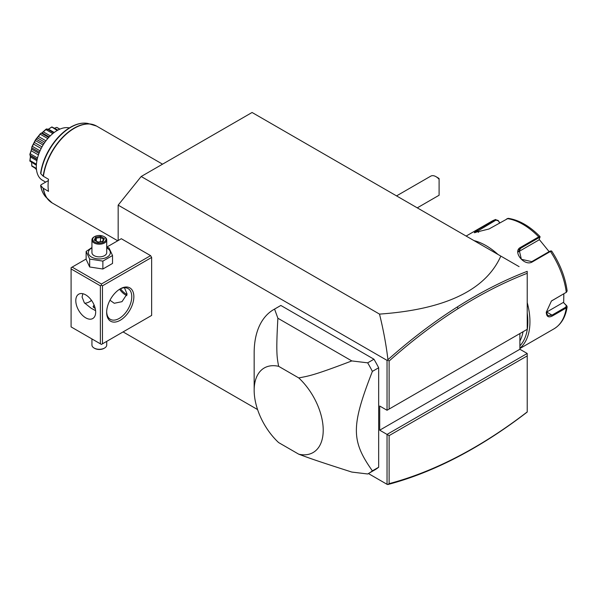 <?xml version="1.0" encoding="UTF-8"?>
<svg xmlns="http://www.w3.org/2000/svg" width="597" height="597" viewBox="0 0 597 597"><rect width="100%" height="100%" fill="white"/><g stroke="black" fill="none" stroke-linecap="round" stroke-linejoin="round"><path stroke-width="0.9" d="M118.161 240.531L118.161 205.137L141.183 176.503L252.076 112.482L519.091 266.643M123.086 331.917L257.576 409.564M368.424 473.563L387.035 484.309L387.677 484.518L389.125 483.645C411.751 477.66 434.743 468.593 458.093 456.451C481.264 444.377 504.308 429.534 527.218 411.915L527.218 355.894L389.125 435.623L379.707 430.191L379.707 406.027L387.035 410.258L527.218 329.32L527.218 273.247M458.093 456.451L457.25 457.19C433.78 469.391 410.676 478.495 387.931 484.503L387.677 484.518M379.707 430.191L519.897 349.252L527.218 353.476L527.218 411.915M527.218 272.62L527.218 271.963M519.897 349.252L519.897 333.544M458.093 308.589L457.25 306.992C480.712 292.12 504.032 280.232 527.218 271.344L527.218 273.299C504.308 282.135 481.264 293.896 458.093 308.589C434.743 323.402 411.751 340.88 389.125 361.021L389.125 409.049M141.183 176.503L379.513 314.104C445.183 309.492 485.615 290.157 500.823 256.091M118.161 205.137L387.035 360.364L387.931 359.692C386.252 345.253 383.446 330.059 379.513 314.104M387.035 360.364L387.035 410.258L527.218 329.32L527.218 273.299M527.218 353.476L387.035 434.415L387.035 484.309M150.593 316.029L151.645 315.425L151.645 257.441L150.593 255.628L121.303 238.718L106.729 247.128M378.662 367.767L378.662 467.242L372.386 470.861C351.043 440.743 351.043 426.161 372.386 371.394L378.662 367.767A94.692 54.67 -120 0 0 373.953 359.215L367.677 362.842L351.805 360.924L277.889 318.246L274.568 309.089L280.851 305.463L373.953 359.215M280.851 305.463A94.692 54.67 -120 0 0 280.053 305.903L273.777 309.53A94.692 54.67 60 0 1 274.568 309.089M351.805 360.924C312.753 375.849 308.455 376.013 298.754 377.931A48.827 28.186 -120 0 1 323.216 430.191A48.827 28.186 -120 0 1 298.754 454.198C308.455 457.78 312.746 459.556 351.805 472.063L367.677 473.981A94.692 54.67 -120 0 0 368.468 473.533L374.744 469.914A94.692 54.67 -120 0 0 378.662 467.242M387.677 360.148L389.125 361.021M457.25 306.992C433.78 321.88 410.676 339.447 387.931 359.692M389.125 435.623L389.125 483.645M457.25 457.19C480.712 444.974 504.032 429.922 527.218 412.034M89.408 301.821A19.231 11.104 120 0 0 91.49 300.336M150.593 255.628L101.423 284.015L72.133 267.105L71.088 267.71L71.088 326.902L100.378 343.812L100.378 285.829L101.423 285.224L102.475 285.829L151.645 257.441M72.133 267.105L86.132 259.023M101.423 284.015L101.423 285.224M151.645 315.425L102.475 343.812L102.475 285.829M106.654 312.41A19.231 11.104 -60 0 1 120.258 288.851A19.231 11.104 -60 0 1 133.855 296.702A19.231 11.104 -60 0 1 120.258 320.261A19.231 11.104 -60 0 1 106.654 312.41M102.475 343.812L101.423 344.417L100.378 343.812M100.378 285.829L71.088 268.919M75.797 300.627A14.052 8.112 60 0 1 78.707 294.194A14.052 8.112 60 0 1 89.535 297.963A14.052 8.112 60 0 1 95.669 312.104A14.052 8.112 60 0 1 92.759 318.537A14.052 8.112 60 0 1 81.931 314.776A14.052 8.112 60 0 1 75.797 300.627M82.841 293.717L82.073 297.007L84.319 302.783L91.222 308.291L95.602 310.671M124.437 287.754L127.057 293.985L121.997 301.664L114.266 303.276L109.96 300.231M119.721 289.172A17.753 10.253 -60 0 1 128.086 288.575A17.753 10.253 -60 0 1 131.765 296.702A17.753 10.253 -60 0 1 124.012 314.567A17.753 10.253 -60 0 1 110.333 319.328A17.753 10.253 -60 0 1 106.669 311.783M84.692 303.239A17.753 10.253 120 0 0 89.916 301.537A17.753 10.253 120 0 0 91.572 300.455M95.304 308.791L93.117 306.522L94.095 305M126.885 295.582A14.052 8.112 60 0 1 119.594 289.254M120.557 288.761A13.253 7.657 -120 0 0 127.042 294.463M93.154 306.813A6.216 3.589 180 0 1 94.184 305.201M94.207 305.261A5.918 3.418 0 0 0 93.468 307.41M106.729 341.357L106.729 345.021A7.395 4.269 180 0 1 104.565 348.044A7.395 4.269 180 0 1 94.102 348.044L94.624 348.349A6.657 3.843 180 0 0 104.042 348.349L104.565 348.044M91.938 338.939L91.938 345.021A7.395 4.269 0 0 0 94.102 348.044M91.938 247.516L86.132 251.449L86.132 259.352L89.669 266.978L102.871 269.016L112.535 263.441L112.535 255.531L108.997 247.912L106.729 247.225M102.871 269.016L102.871 261.113L112.535 255.531M89.669 266.978L89.669 259.068L102.871 261.113M86.132 251.449L89.669 259.068M91.938 247.904A11.007 6.351 0 0 0 91.55 257.106A11.007 6.351 0 0 0 107.117 257.106A11.007 6.351 0 0 0 107.117 248.121A11.007 6.351 0 0 0 106.729 247.904M106.729 239.927A7.395 4.269 0 0 1 102.162 243.875A7.395 4.269 0 0 1 94.102 242.942A7.395 4.269 180 0 1 91.938 239.927L91.938 252.613A7.395 4.269 0 0 0 94.102 255.628A7.395 4.269 0 0 0 102.162 256.553A7.395 4.269 0 0 0 106.729 252.613L106.729 239.927A7.395 4.269 0 0 0 104.565 236.905L104.042 236.606A6.657 3.843 180 0 0 94.624 236.606A6.657 3.843 180 0 0 94.624 242.039A6.657 3.843 0 0 0 104.042 242.039A6.657 3.843 0 0 0 104.042 236.606M91.938 239.927A7.395 4.269 180 0 1 94.102 236.905L94.624 236.606M94.266 240.106L97.975 242.248L103.042 241.464L104.4 238.539L100.692 236.397L95.624 237.181L94.266 240.106L95.11 240.591M95.624 237.181L96.244 238.151L95.199 240.39M100.692 236.397L100.468 237.502L96.244 238.151L96.244 240.994M104.4 238.539L103.609 239.069L102.46 241.531M103.042 241.464L102.423 241.725L103.042 241.464M100.468 241.718L100.468 237.502L103.52 239.263M368.468 473.533A94.692 54.67 -120 0 0 372.386 470.861M298.754 377.931L278.627 366.312A48.827 28.186 -120 0 0 254.165 390.326L254.165 352.872A94.692 54.67 60 0 1 273.777 309.53M367.677 362.842A94.692 54.67 60 0 1 372.386 371.394M298.754 454.198L278.627 442.578A48.827 28.186 -120 0 1 254.165 390.326M278.627 366.312C277.187 357.961 275.799 354.514 277.889 318.246M435.952 176.652L438.049 177.854A7.395 4.269 60 0 1 439.093 178.585L439.093 179.279A10.358 5.977 -120 0 0 435.952 176.652A10.358 5.977 -120 0 0 430.773 176.137L396.557 195.891M439.093 179.279L439.093 195.249L417.266 207.853M523.076 331.708A59.178 34.171 60 0 1 519.897 341.059M527.218 312.903A60.663 35.022 60 0 1 527.845 321.708A60.663 35.022 60 0 1 519.897 345.842M527.218 302.567A62.14 35.88 60 0 1 529.942 321.708A62.14 35.88 60 0 1 519.897 348.193M563.829 293.814L563.672 302.739L566.754 305.798L567.143 306.851L566.292 307.918L552.434 315.925C548.561 317.917 546.509 316.701 546.262 312.283L551.441 300.985L566.292 292.306L567.15 291.008C565.292 277.344 560.135 264.031 551.68 251.068L550.725 250.889M546.262 312.291L546.262 312.276A8.88 5.127 -60 0 0 546.68 312.044L552.024 315.126L547.845 315.716L546.262 312.037M566.754 305.798L566.24 305.463L565.881 307.127L552.024 315.126L552.434 315.925M551.262 301.127L566.277 292.321A62.14 35.88 -120 0 0 550.441 251.449L532.397 261.867C524.494 266.956 511.935 251.367 520.688 247.3L538.733 236.882L540.054 236.725L538.972 239.942L518.233 251.912L520.897 248.113L538.942 237.696L539.934 237.658M473.988 240.598A62.14 35.88 60 0 1 498.01 254.471M540.054 236.725L540.001 236.539C529.621 226.039 519.024 219.972 508.196 218.338L488.98 228.994L474.279 232.658L477.272 230.039L495.644 219.472L491.809 221.233A62.14 35.88 -120 0 1 495.316 219.621L498.159 220.465L499.577 222.875M474.876 232.755L495.943 220.114L498.189 220.8M563.672 302.739L566.24 305.463M563.24 302.485L546.68 312.044M551.643 251.344L549.815 251.225L531.77 261.643L521.368 259.285L519.099 249.733L520.897 248.113L520.688 247.3M550.807 251.18L549.815 251.225M539.195 239.412L549.113 251.628M498.159 220.465L499.726 222.793M50.081 201.487A44.335 25.596 -60 0 1 48.126 199.622A44.335 25.596 -60 0 1 43.185 188.234L48.506 191.353A44.387 25.626 -60 0 1 48.073 185.563A44.387 25.626 -60 0 1 48.506 179.272L43.185 176.152A44.335 25.596 -60 0 1 91.662 124.221A44.335 25.596 -60 0 1 94.244 124.982M43.185 188.234L40.611 185.488C41.372 190.077 43.029 193.831 45.573 196.741A43.096 24.88 120 0 0 46.909 198.077M43.417 188.413A44.387 25.626 120 0 0 52.17 202.943L45.573 196.741A43.096 24.88 120 0 1 40.797 185.831L41.044 184.786L48.35 180.57M41.044 172.705L40.797 173.749L43.185 176.152M69.327 127.922A29.589 17.082 120 0 0 57.252 130.467A29.589 17.082 -60 0 0 37.917 156.541A29.589 17.082 -60 0 0 42.454 180.249L45.678 182.115M59.737 129.198L56.76 127.4A23.432 13.53 -60 0 1 56.916 127.46L59.894 129.131M56.678 127.43L54.581 128.183M48.447 129.146L51.76 126.997A23.432 13.53 -60 0 1 51.954 126.967L57.902 130.101M51.76 126.997L57.222 130.482M51.603 127.236L48.454 129.146L54.215 132.474M48.76 128.982L47.894 129.392M47.185 129.624L47.029 128.952L53.745 132.832M41.805 132.982L46.081 129.161L45.902 129.601L52.805 133.586M46.081 129.161A23.432 13.53 -60 0 1 46.29 129.042L47.029 128.952M45.902 129.601L43.32 131.855L50.275 135.87M43.32 131.855L42.044 132.847L49.215 136.959M37.193 159.309L30.059 155.19L29.85 154.466A23.432 13.53 -60 0 1 29.887 154.205C31.275 150.466 31.902 148.093 31.783 147.093A23.432 13.53 -60 0 1 31.887 146.825L35.454 139.855A23.432 13.53 -60 0 1 35.619 139.608L40.424 133.624A23.432 13.53 -60 0 1 40.618 133.429L42.044 132.847L41.327 133.168L48.753 137.459M40.424 133.624L40.268 134.221L47.775 138.556M40.268 134.221L38.409 136.474L45.947 140.825M38.409 136.474L37.29 137.862L44.894 142.258M37.29 137.862L36.245 139.228L43.939 143.668M35.454 139.855L35.387 140.556L43.096 145.011M36.245 139.228L35.619 139.608M35.387 140.556L34.328 142.444L42.006 146.877M34.328 142.444L33.499 144.071L41.148 148.489M33.499 144.071L32.402 146.392L40.044 150.81M31.783 147.093L31.842 147.84L39.439 152.228M32.402 146.392L31.887 146.825M31.842 147.84L31.566 149.056L38.999 153.347M31.566 149.056L31.119 150.713L38.432 154.929M31.119 150.713L30.253 153.795L37.514 157.989M30.253 153.795L29.887 154.205M30.059 155.19L30.447 156.989L36.91 160.712M30.492 156.28L30.059 160.556L36.432 164.235M30.059 160.556L29.85 160.877A23.432 13.53 -60 0 0 29.887 161.093L36.365 165.25M31.596 162.496L31.842 165.839L36.387 168.466M31.842 165.839L31.783 166.018A23.432 13.53 -60 0 0 31.887 166.167L36.424 168.958M35.119 168.205L36.492 169.667M29.85 160.877L30.492 155.914M31.783 166.018L31.723 163.884M117.721 240.785L79.214 218.554M519.897 348.521L553.949 328.865A62.14 35.88 -120 0 0 566.292 307.918L565.881 307.127M552.434 300.313L552.024 300.634M538.942 237.696L538.733 236.882A62.14 35.88 -120 0 0 507.025 218.577M477.272 230.039L478.607 232.375M495.316 219.621L495.943 220.114M566.292 292.306L565.881 292.627M532.397 261.867L531.77 261.643M162.548 164.168L96.557 126.064A44.387 25.626 120 0 0 64.819 135.489A44.387 25.626 120 0 0 43.417 176.331M96.557 126.064L87.886 123.452A43.096 24.88 120 0 0 40.797 173.749M94.863 240.195L98.132 242.083M98.109 242.076L102.677 241.375M553.949 328.865C561.21 324.447 565.605 317.104 567.143 306.851M466.13 236.061L491.809 221.233M566.56 292.134L566.083 292.493M53.79 132.795L47.297 129.049M37.133 159.586L30.343 155.668M87.886 123.452C82.729 122.475 77.177 123.601 71.23 126.818C66.215 129.571 61.476 133.489 57.014 138.571C48.073 149.093 42.603 160.66 40.603 173.257M52.17 202.943L79.214 218.562"/></g></svg>
